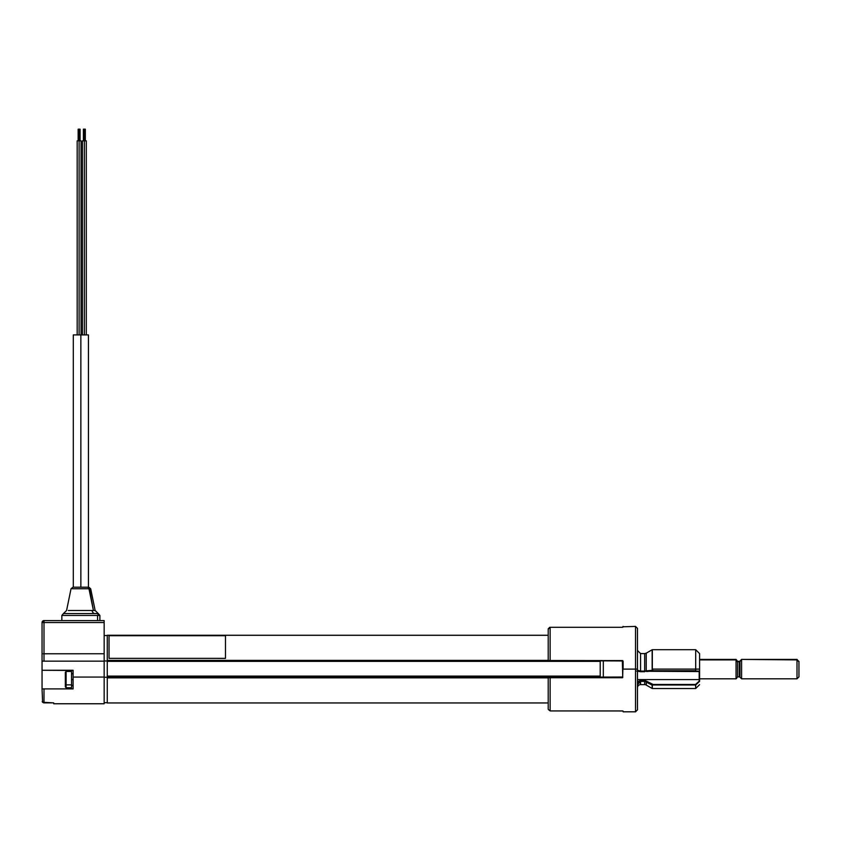 <?xml version="1.0" encoding="UTF-8"?>
<svg xmlns="http://www.w3.org/2000/svg" width="841" height="841" viewBox="0 0 841 841"><rect width="100%" height="100%" fill="white"/><g stroke="black" fill="none" stroke-linecap="round" stroke-linejoin="round"><path stroke-width="1.26" d="M600.211 677.268L600.211 676.101L107.259 676.101L107.259 635.26L548.206 635.291L107.259 635.291L107.259 660.374L548.206 660.374L107.259 660.374L107.259 661.352L600.211 661.352L600.211 676.101L107.259 676.101L107.259 661.352L600.211 661.352L600.211 676.879L107.259 676.879L107.259 677.846L548.206 677.846L107.259 677.846L107.259 702.939L548.206 702.939L107.259 702.96L107.259 676.101L107.259 676.879L600.211 676.879L600.211 677.499M549.152 660.5L622.729 660.595M623.055 711.023L623.118 711.812L635.533 711.812L635.533 669.11L623.118 669.11L622.729 660.963L622.729 677.068L603.323 677.068L603.323 660.963L603.323 677.268L622.729 677.068L622.729 677.625M622.897 710.981L550.14 710.929L622.34 710.929M635.533 711.812L637.478 709.867L637.478 628.353L637.478 669.11L635.533 669.11L635.533 626.419L635.533 669.11L635.533 626.419L637.478 628.353L637.478 709.867L637.478 669.11L635.533 669.11L635.533 711.812L635.533 669.11L623.118 669.11L623.118 661.278L622.645 677.667L550.14 677.268L550.14 710.939L550.14 677.73L622.34 677.73L548.521 677.699M637.404 671.234L699.197 671.56L699.565 681.326L695.696 685.005L653.11 685.005L695.696 685.005L695.696 688.516L695.539 684.469L653.11 684.469L646.613 681.231L646.224 685.058A3.101 3.101 0 0 0 644.669 684.637L644.669 681.41L645.331 681.494L646.224 681.914L646.224 685.058A3.101 3.101 0 0 0 644.669 684.637L644.669 681.41L640.579 681.41L637.478 684.585L638.845 682.051L640.579 681.41L640.579 684.637A3.101 3.101 0 0 0 637.478 687.749A3.101 3.101 0 0 1 640.579 684.637L644.669 684.637L640.579 684.637L640.085 681.462M695.612 671.055L699.586 671.129L699.586 669.11L695.696 669.11L695.696 649.704L652.332 649.704L652.332 669.11L695.696 669.11L695.696 670.729L653.11 670.729L695.696 670.729L695.696 669.11L652.332 669.11L653.11 671.086L652.143 670.33L652.143 649.757L646.224 653.173L652.143 649.757M699.586 653.583L695.696 649.704L695.696 669.11L699.586 669.11L699.586 653.583L699.586 671.129L695.654 670.992M652.942 671.076L699.197 671.56L699.197 679.591L637.478 679.591L699.197 679.591L699.197 681.147L695.539 684.469L653.11 684.469L652.332 685.226L652.332 688.516L652.332 685.226M636.7 671.055L640.579 671.728L640.579 671.107L644.669 671.107L640.579 671.107L640.579 671.728L644.669 671.728L644.669 671.107L652.143 670.33L646.224 670.866L646.224 653.173L646.224 670.866L646.613 671.528L652.059 671.055M646.224 685.058L652.143 688.464L652.143 685.184L646.224 681.914L652.143 685.184L653.11 684.469L645.499 680.79L640.579 680.695L637.478 682.209M639.318 681.736L638.613 682.251M639.959 681.483L640.579 680.695L639.139 680.989L637.404 682.303M640.579 671.107L637.478 670.288L640.579 671.107L640.579 653.583L640.579 671.107M646.224 653.173L644.669 653.583L644.669 671.107L644.669 653.583L640.579 653.583L637.478 650.482M699.586 681.389L699.586 671.129L699.586 681.389M695.539 684.469L695.696 685.005M644.669 680.695L646.613 681.231M637.899 681.767L638.477 681.326M653.11 684.469L652.469 684.763M645.625 681.599L649.157 683.649M639.37 681.715L638.845 682.051L639.37 681.715M638.393 682.472L637.72 683.491M622.729 676.879L622.34 660.574L550.14 660.574L622.34 660.963L622.729 665.21M550.14 677.268L622.697 677.016L622.34 677.562M622.34 660.669L550.14 660.963M548.206 660.574L548.206 629.257L550.14 627.291L622.34 627.291L550.14 627.291L548.206 629.257L550.14 627.291L550.14 660.49L550.14 627.291L549.509 627.397L548.206 629.257L548.206 660.648L550.14 660.648M622.834 627.26L623.118 626.419L622.645 627.281M548.258 709.436L550.14 710.929M550.14 677.573L548.206 677.573L548.206 708.963L548.206 677.657M65.335 672.243L65.335 686.971L66.113 687.749L71.548 687.749L71.548 684.858L66.113 684.858L66.113 671.444L66.113 684.858L71.548 684.858L71.548 671.444L66.113 671.444L65.335 672.222L65.335 684.353L66.113 684.858L66.113 687.749L66.113 684.858L65.335 684.353L65.335 686.939M85.33 140.836L85.33 129.188L84.363 129.188L84.363 334.907L84.363 140.836L82.418 140.836L86.297 140.836L84.363 140.836L84.363 129.188L83.385 129.188L83.385 140.836M79.117 140.836L79.117 334.907L79.117 129.188L79.117 140.836L81.062 140.836L79.117 140.836M80.084 129.188L79.117 129.188L80.084 129.188L80.084 140.836M78.15 129.188L79.117 129.188L78.15 129.188L78.15 140.836M73.293 334.907L88.431 334.907L80.862 334.907L80.862 587.207L80.862 334.907L73.293 334.907L73.293 587.207M73.104 679.591L71.548 679.591L73.104 679.591M42.376 661.152L43.995 661.152L42.05 661.152L42.05 622.529L43.995 622.529L43.995 620.595L104.158 620.595L43.995 620.595L43.995 622.529L42.05 622.529A1.945 1.945 0 0 1 43.995 620.595L42.05 622.529L42.05 661.152L43.995 661.152L43.995 653.751L43.238 653.793L104.158 653.751L104.158 622.529L43.995 622.529L43.995 661.152L104.158 661.152L104.158 653.751L43.995 653.751L43.995 622.529L104.158 622.529L104.158 677.068L73.104 677.068L73.104 670.277L42.05 670.277L73.104 670.456M42.05 688.905L42.607 702.277L53.698 702.876L53.698 703.759L53.698 702.876L43.995 702.876L43.995 688.905L42.05 688.905L42.05 661.152L42.05 688.726M43.995 661.152L104.158 661.152L104.158 677.068L73.104 677.068L73.104 670.277M43.995 688.905L73.104 688.905L73.104 677.068L73.104 688.905L43.995 688.905L43.995 702.876L43.238 702.719M42.197 701.636L42.607 702.277L42.197 701.636M104.158 703.759L104.158 677.068L104.158 703.759L53.698 703.759M104.158 620.595L104.158 622.529L104.158 620.595M68.174 613.552L71.653 613.552M64.347 613.552L63.464 613.552L66.576 610.503L71.033 588.763L72.936 587.207L87.39 587.207A1.945 1.598 90 0 1 88.957 588.763L90.681 588.763L89.493 588.763L93.414 610.503L95.149 610.503L98.281 613.552L96.946 613.552A1.945 1.798 90 0 1 98.429 615.454L99.879 615.454L97.567 615.454L97.567 620.595L97.567 615.454L63.296 615.454L98.429 615.454A1.945 1.798 -90 0 0 96.946 613.552L63.464 613.552L61.845 615.454L63.296 615.454M68.752 615.454L64.168 615.454L68.752 615.454M68.321 610.503L92.058 610.503A3.879 3.038 -90 0 0 94.507 613.552A3.879 3.038 90 0 1 92.058 610.503L93.414 610.503L88.957 588.763A1.945 1.598 -90 0 0 87.39 587.207L74.344 587.207M73.293 610.503L69.677 610.503L73.293 610.503M87.517 587.207L86.676 587.207M88.957 588.763L72.231 588.763M92.058 610.503L95.149 610.503L90.691 588.763L88.789 587.207M99.89 620.595L99.89 615.454L98.281 613.552L64.778 613.552M107.259 677.268L104.158 677.268L107.259 677.268M104.158 702.687L107.259 702.687L104.158 702.687M107.259 635.544L104.158 635.544L107.259 635.544M104.158 660.963L107.259 660.963L104.158 660.963M225.483 635.701L109.036 635.701L109.036 658.356L225.483 658.356L225.483 635.701L109.036 635.701M225.483 658.366L109.036 658.356L225.483 658.366M739.334 676.826L739.334 661.751A0.778 0.736 180 0 0 739.954 661.468L739.954 677.173L741.594 678.813L741.594 659.912L741.594 678.813L797.005 678.813L798.95 676.879L798.95 661.751L797.005 659.912L797.005 678.813L797.005 659.912L798.95 661.751L797.005 659.407L741.594 659.407L797.005 659.912L741.594 659.407L739.954 661.047L741.594 659.912L739.954 661.468L739.954 677.121M739.334 661.352L737.62 661.352L739.334 661.751L739.954 661.047M736.842 661.015A0.778 0.736 0 0 0 737.62 661.751L737.62 676.879L739.334 676.879L739.334 661.751L737.62 661.751L737.62 676.826M699.586 678.813L736.064 678.813L736.064 659.912L699.586 659.912L736.064 659.912A0.778 0.736 0 0 1 736.842 660.648A0.778 0.736 180 0 0 736.064 659.912L736.842 660.185M736.064 659.912L736.064 678.75M739.954 661.468A0.778 0.736 0 0 1 739.334 661.751M798.95 661.373L798.95 676.858M107.259 702.96L548.206 702.96M107.259 635.26L548.206 635.26M651.912 671.055L653.026 671.076M652.332 688.516L695.696 688.516L699.586 684.637M622.34 627.291L550.14 627.291M635.533 626.419L622.729 626.808M548.206 629.257L548.321 628.574M550.14 710.939L622.34 710.939M86.297 334.907L86.297 140.836M82.418 334.907L82.418 140.836M81.062 334.907L81.062 140.836M77.183 334.907L77.183 140.836M88.431 334.907L88.431 587.207M73.104 685.92L71.548 685.026M73.104 673.263L71.548 674.156M61.845 615.454L61.845 620.595M739.334 676.879L739.954 677.173M737.62 676.879L736.842 677.657M699.586 659.407L736.064 659.407M736.064 678.813L736.842 678.035M737.62 661.352L736.842 660.574"/></g></svg>
